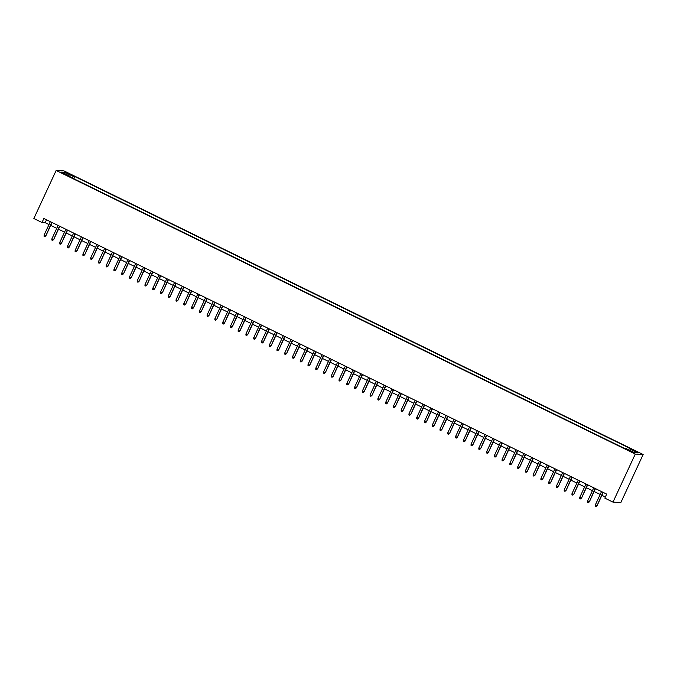 <?xml version="1.0" encoding="UTF-8"?>
<svg xmlns="http://www.w3.org/2000/svg" width="677" height="677" viewBox="0 0 677 677"><rect width="100%" height="100%" fill="white"/><g stroke="black" fill="none" stroke-linecap="round" stroke-linejoin="round"><path stroke-width="1.02" d="M62.893 173.532L66.151 174.759L62.893 173.532M643.15 454.512L64.019 170.909L56.157 170.46L635.28 454.064L643.15 454.512L620.843 502.562L612.981 502.114L635.28 454.064M612.981 502.114L604.823 498.12L606.685 494.117L43.861 218.493L41.999 222.505L45.19 222.682L48.998 224.552M631.793 451.542L626.936 449.511L630.482 451.466L633.63 452.668L631.793 451.542L631.59 451.991M70.002 176.883L70.12 176.291L68.631 176.206L624.465 448.402L625.954 448.496L634.493 452.676L637.726 452.862L629.187 448.682L630.676 448.766L74.834 176.562L73.353 176.477L72.244 177.975M70.12 176.291L61.582 172.11L64.814 172.296L73.353 176.477M41.999 222.505L33.85 218.51L56.157 170.46M50.716 225.39L56.758 228.352M58.476 229.19L64.527 232.152M66.244 232.99L72.287 235.951M74.005 236.798L80.047 239.76M81.765 240.597L87.815 243.559M89.533 244.397L95.575 247.359M97.293 248.197L103.344 251.159M105.053 252.005L111.104 254.958M112.822 255.804L118.864 258.766M120.582 259.604L126.633 262.566M128.351 263.404L134.393 266.366M136.111 267.212L142.153 270.165M143.871 271.012L149.922 273.973M151.64 274.811L157.682 277.773M159.4 278.611L165.442 281.573M167.16 282.419L173.21 285.372M174.928 286.219L180.971 289.181M182.688 290.018L188.731 292.98M190.449 293.818L196.499 296.78M198.217 297.618L204.259 300.58M205.977 301.426L212.019 304.388M213.737 305.225L219.788 308.187M221.506 309.025L227.548 311.987M229.266 312.825L235.317 315.787M237.026 316.633L243.077 319.595M244.795 320.433L250.837 323.394M252.555 324.232L258.606 327.194M260.323 328.032L266.366 330.994M268.084 331.84L274.126 334.793M275.844 335.64L281.894 338.602M283.612 339.439L289.654 342.401M291.372 343.239L297.415 346.201M299.132 347.047L305.183 350.001M306.901 350.847L312.943 353.809M314.661 354.646L320.703 357.608M322.421 358.446L328.472 361.408M330.19 362.254L336.232 365.208M337.95 366.054L343.992 369.016M345.71 369.854L351.761 372.815M353.479 373.653L359.521 376.615M361.239 377.453L367.289 380.415M368.999 381.261L375.05 384.223M376.767 385.061L382.81 388.023M384.528 388.86L390.578 391.822M392.296 392.66L398.338 395.622M400.056 396.468L406.098 399.422M407.816 400.268L413.867 403.23M415.585 404.067L421.627 407.029M423.345 407.867L429.387 410.829M431.105 411.675L437.156 414.629M438.874 415.475L444.916 418.437M446.634 419.275L452.676 422.236M454.394 423.074L460.445 426.036M462.163 426.882L468.205 429.836M469.923 430.682L475.965 433.644M477.683 434.482L483.733 437.444M485.451 438.281L491.494 441.243M493.211 442.081L499.262 445.043M500.972 445.889L507.022 448.851M508.74 449.689L514.782 452.651M516.5 453.488L522.551 456.45M524.269 457.288L530.311 460.25M532.029 461.096L538.071 464.058M539.789 464.896L545.84 467.858M547.558 468.696L553.6 471.657M555.318 472.495L561.36 475.457M563.078 476.303L569.129 479.257M570.846 480.103L576.889 483.065M578.607 483.903L584.649 486.865M586.367 487.702L592.417 490.664M594.135 491.51L600.177 494.464M601.895 495.31L605.348 497.003M46.527 219.805L45.19 222.682M628.425 449.706L629.187 448.682M73.827 178.753L74.834 176.562M64.814 172.296L65.06 173.82M602.911 492.272L597.089 505.66L595.997 506.531L596.708 505.634L595.311 504.949L601.514 491.587M597.089 505.66L603.232 492.424M595.997 506.531L595.227 506.151L595.311 504.949M595.151 488.472L589.328 501.86L588.237 502.732L588.948 501.835L587.551 501.149L593.754 487.787M589.328 501.86L595.472 488.625M588.237 502.732L587.458 502.351L587.551 501.149M587.391 484.664L581.568 498.052L580.477 498.924L581.179 498.035L579.783 497.35L585.986 483.979M581.568 498.052L587.704 484.825M580.477 498.924L579.698 498.551L579.783 497.35M579.622 480.865L573.8 494.252L572.708 495.124L573.419 494.235L572.023 493.55L578.226 480.179M573.8 494.252L579.944 481.025M572.708 495.124L571.938 494.743L572.023 493.55M571.862 477.065L566.04 490.453L564.948 491.324L565.659 490.427L564.263 489.742L570.466 476.38M566.04 490.453L572.183 477.217M564.948 491.324L564.169 490.943L564.263 489.742M564.093 473.265L558.28 486.653L557.188 487.525L557.89 486.628L556.494 485.942L562.697 472.58M558.28 486.653L564.415 473.418M557.188 487.525L556.409 487.144L556.494 485.942M556.333 469.457L550.511 482.845L549.419 483.716L550.13 482.828L548.734 482.142L554.937 468.78M550.511 482.845L556.655 469.618M549.419 483.716L548.649 483.344L548.734 482.142M548.573 465.658L542.751 479.045L541.659 479.917L542.37 479.028L540.974 478.343L547.177 464.972M542.751 479.045L548.895 465.818M541.659 479.917L540.881 479.536L540.974 478.343M540.805 461.858L534.991 475.246L533.899 476.117L534.602 475.22L533.205 474.543L539.408 461.172M534.991 475.246L541.126 462.01M533.899 476.117L533.121 475.736L533.205 474.543M533.044 458.058L527.222 471.446L526.131 472.318L526.841 471.42L525.445 470.735L531.648 457.373M527.222 471.446L533.366 458.211M526.131 472.318L525.352 471.937L525.445 470.735M525.284 454.25L519.462 467.638L518.37 468.518L519.081 467.621L517.677 466.935L523.888 453.573M519.462 467.638L525.606 454.411M518.37 468.518L517.592 468.137L517.677 466.935M517.516 450.45L511.694 463.838L510.602 464.71L511.313 463.821L509.916 463.136L516.119 449.765M511.694 463.838L517.837 450.611M510.602 464.71L509.832 464.329L509.916 463.136M509.756 446.651L503.933 460.038L502.842 460.91L503.553 460.013L502.156 459.336L508.359 445.965M503.933 460.038L510.077 446.812M502.842 460.91L502.063 460.529L502.156 459.336M501.995 442.851L496.173 456.239L495.082 457.11L495.792 456.213L494.388 455.528L500.599 442.166M496.173 456.239L502.317 443.003M495.082 457.11L494.303 456.73L494.388 455.528M494.227 439.051L488.405 452.439L487.313 453.311L488.024 452.414L486.628 451.728L492.831 438.366M488.405 452.439L494.548 439.204M487.313 453.311L486.543 452.93L486.628 451.728M486.467 435.243L480.645 448.631L479.553 449.503L480.264 448.614L478.867 447.929L485.07 434.558M480.645 448.631L486.788 435.404M479.553 449.503L478.774 449.122L478.867 447.929M478.707 431.444L472.884 444.831L471.793 445.703L472.495 444.806L471.099 444.129L477.302 430.758M472.884 444.831L479.02 431.604M471.793 445.703L471.014 445.322L471.099 444.129M470.938 427.644L465.116 441.032L464.024 441.903L464.735 441.006L463.339 440.321L469.542 426.959M465.116 441.032L471.26 427.796M464.024 441.903L463.254 441.522L463.339 440.321M463.178 423.844L457.356 437.232L456.264 438.104L456.975 437.207L455.579 436.521L461.782 423.159M457.356 437.232L463.5 423.997M456.264 438.104L455.486 437.723L455.579 436.521M455.418 420.036L449.596 433.424L448.504 434.296L449.206 433.407L447.81 432.721L454.013 419.351M449.596 433.424L455.731 420.197M448.504 434.296L447.725 433.915L447.81 432.721M447.649 416.237L441.827 429.624L440.735 430.496L441.446 429.607L440.05 428.922L446.253 415.551M441.827 429.624L447.971 416.397M440.735 430.496L439.965 430.115L440.05 428.922M439.889 412.437L434.067 425.825L432.975 426.696L433.686 425.799L432.29 425.114L438.493 411.751M434.067 425.825L440.211 412.589M432.975 426.696L432.197 426.315L432.29 425.114M432.121 408.637L426.307 422.025L425.215 422.897L425.918 421.999L424.521 421.314L430.724 407.952M426.307 422.025L432.442 408.79M425.215 422.897L424.437 422.516L424.521 421.314M424.361 404.829L418.538 418.217L417.447 419.088L418.158 418.2L416.761 417.514L422.964 404.152M418.538 418.217L424.682 404.99M417.447 419.088L416.668 418.716L416.761 417.514M416.6 401.029L410.778 414.417L409.687 415.289L410.397 414.4L409.001 413.715L415.204 400.344M410.778 414.417L416.922 401.19M409.687 415.289L408.908 414.908L409.001 413.715M408.832 397.23L403.018 410.617L401.926 411.489L402.629 410.592L401.233 409.907L407.436 396.544M403.018 410.617L409.153 397.382M401.926 411.489L401.148 411.108L401.233 409.907M401.072 393.43L395.25 406.818L394.158 407.689L394.869 406.792L393.472 406.107L399.675 392.745M395.25 406.818L401.393 393.582M394.158 407.689L393.379 407.309L393.472 406.107M393.312 389.622L387.489 403.01L386.398 403.89L387.109 402.993L385.704 402.307L391.915 388.945M387.489 403.01L393.633 389.783M386.398 403.89L385.619 403.509L385.704 402.307M385.543 385.822L379.721 399.21L378.629 400.082L379.34 399.193L377.944 398.508L384.147 385.137M379.721 399.21L385.865 385.983M378.629 400.082L377.859 399.701L377.944 398.508M377.783 382.023L371.961 395.41L370.869 396.282L371.58 395.385L370.184 394.708L376.387 381.337M371.961 395.41L378.104 382.175M370.869 396.282L370.091 395.901L370.184 394.708M370.023 378.223L364.201 391.611L363.109 392.482L363.82 391.585L362.415 390.9L368.627 377.538M364.201 391.611L370.344 378.375M363.109 392.482L362.33 392.101L362.415 390.9M362.254 374.415L356.432 387.811L355.34 388.683L356.051 387.786L354.655 387.1L360.858 373.738M356.432 387.811L362.576 374.576M355.34 388.683L354.57 388.302L354.655 387.1M354.494 370.615L348.672 384.003L347.58 384.875L348.291 383.986L346.895 383.3L353.098 369.93M348.672 384.003L354.816 370.776M347.58 384.875L346.802 384.494L346.895 383.3M346.734 366.816L340.912 380.203L339.82 381.075L340.523 380.178L339.126 379.501L345.329 366.13M340.912 380.203L347.047 366.976M339.82 381.075L339.042 380.694L339.126 379.501M338.965 363.016L333.143 376.404L332.052 377.275L332.762 376.378L331.366 375.693L337.569 362.33M333.143 376.404L339.287 363.168M332.052 377.275L331.281 376.894L331.366 375.693M331.205 359.216L325.383 372.604L324.291 373.476L325.002 372.578L323.606 371.893L329.809 358.531M325.383 372.604L331.527 359.369M324.291 373.476L323.513 373.095L323.606 371.893M323.445 355.408L317.623 368.796L316.531 369.667L317.234 368.779L315.837 368.093L322.04 354.723M317.623 368.796L323.758 355.569M316.531 369.667L315.753 369.287L315.837 368.093M315.677 351.608L309.854 364.996L308.763 365.868L309.474 364.979L308.077 364.294L314.28 350.923M309.854 364.996L315.998 351.769M308.763 365.868L307.993 365.487L308.077 364.294M307.917 347.809L302.094 361.196L301.003 362.068L301.714 361.171L300.317 360.486L306.52 347.123M302.094 361.196L308.238 347.961M301.003 362.068L300.224 361.687L300.317 360.486M300.148 344.009L294.334 357.397L293.243 358.268L293.945 357.371L292.549 356.686L298.752 343.324M294.334 357.397L300.47 344.161M293.243 358.268L292.464 357.888L292.549 356.686M292.388 340.201L286.566 353.589L285.474 354.46L286.185 353.572L284.789 352.886L290.992 339.515M286.566 353.589L292.709 340.362M285.474 354.46L284.695 354.088L284.789 352.886M284.628 336.401L278.806 349.789L277.714 350.661L278.425 349.772L277.028 349.087L283.231 335.716M278.806 349.789L284.949 336.562M277.714 350.661L276.935 350.28L277.028 349.087M276.859 332.602L271.045 345.989L269.954 346.861L270.656 345.964L269.26 345.278L275.463 331.916M271.045 345.989L277.181 332.754M269.954 346.861L269.175 346.48L269.26 345.278M269.099 328.802L263.277 342.19L262.185 343.061L262.896 342.164L261.5 341.479L267.703 328.117M263.277 342.19L269.421 328.954M262.185 343.061L261.407 342.68L261.5 341.479M261.339 324.994L255.517 338.382L254.425 339.253L255.136 338.365L253.731 337.679L259.943 324.317M255.517 338.382L261.66 325.155M254.425 339.253L253.647 338.881L253.731 337.679M253.57 321.194L247.748 334.582L246.656 335.453L247.367 334.565L245.971 333.879L252.174 320.509M247.748 334.582L253.892 321.355M246.656 335.453L245.886 335.073L245.971 333.879M245.81 317.395L239.988 330.782L238.896 331.654L239.607 330.757L238.211 330.08L244.414 316.709M239.988 330.782L246.132 317.547M238.896 331.654L238.118 331.273L238.211 330.08M238.05 313.595L232.228 326.983L231.136 327.854L231.847 326.957L230.442 326.272L236.654 312.909M232.228 326.983L238.363 313.747M231.136 327.854L230.358 327.473L230.442 326.272M230.282 309.787L224.459 323.183L223.368 324.055L224.079 323.157L222.682 322.472L228.885 309.11M224.459 323.183L230.603 309.948M223.368 324.055L222.598 323.674L222.682 322.472M222.521 305.987L216.699 319.375L215.608 320.246L216.318 319.358L214.922 318.672L221.125 305.302M216.699 319.375L222.843 306.148M215.608 320.246L214.829 319.866L214.922 318.672M214.761 302.187L208.939 315.575L207.847 316.447L208.55 315.55L207.154 314.873L213.357 301.502M208.939 315.575L215.074 302.348M207.847 316.447L207.069 316.066L207.154 314.873M206.993 298.388L201.171 311.775L200.079 312.647L200.79 311.75L199.393 311.065L205.596 297.702M201.171 311.775L207.314 298.54M200.079 312.647L199.309 312.266L199.393 311.065M199.233 294.588L193.41 307.976L192.319 308.847L193.03 307.95L191.633 307.265L197.836 293.903M193.41 307.976L199.554 294.74M192.319 308.847L191.54 308.467L191.633 307.265M191.473 290.78L185.65 304.168L184.559 305.039L185.261 304.151L183.865 303.465L190.068 290.094M185.65 304.168L191.786 290.941M184.559 305.039L183.78 304.658L183.865 303.465M183.704 286.98L177.882 300.368L176.79 301.24L177.501 300.343L176.105 299.666L182.308 286.295M177.882 300.368L184.026 287.141M176.79 301.24L176.02 300.859L176.105 299.666M175.944 283.181L170.122 296.568L169.03 297.44L169.741 296.543L168.345 295.857L174.548 282.495M170.122 296.568L176.265 283.333M169.03 297.44L168.251 297.059L168.345 295.857M168.175 279.381L162.362 292.769L161.27 293.64L161.972 292.743L160.576 292.058L166.779 278.696M162.362 292.769L168.497 279.533M161.27 293.64L160.491 293.259L160.576 292.058M160.415 275.573L154.593 288.961L153.501 289.832L154.212 288.944L152.816 288.258L159.019 274.887M154.593 288.961L160.737 275.734M153.501 289.832L152.723 289.451L152.816 288.258M152.655 271.773L146.833 285.161L145.741 286.032L146.452 285.144L145.056 284.458L151.259 271.088M146.833 285.161L152.977 271.934M145.741 286.032L144.963 285.652L145.056 284.458M144.886 267.974L139.073 281.361L137.981 282.233L138.683 281.336L137.287 280.65L143.49 267.288M139.073 281.361L145.208 268.126M137.981 282.233L137.203 281.852L137.287 280.65M137.126 264.174L131.304 277.562L130.212 278.433L130.923 277.536L129.527 276.851L135.73 263.488M131.304 277.562L137.448 264.326M130.212 278.433L129.434 278.052L129.527 276.851M129.366 260.366L123.544 273.753L122.452 274.625L123.163 273.736L121.758 273.051L127.97 259.689M123.544 273.753L129.688 260.527M122.452 274.625L121.674 274.253L121.758 273.051M121.598 256.566L115.775 269.954L114.684 270.825L115.395 269.937L113.998 269.251L120.201 255.881M115.775 269.954L121.919 256.727M114.684 270.825L113.914 270.445L113.998 269.251M113.838 252.766L108.015 266.154L106.924 267.026L107.635 266.129L106.238 265.443L112.441 252.081M108.015 266.154L114.159 252.919M106.924 267.026L106.145 266.645L106.238 265.443M106.077 248.967L100.255 262.354L99.164 263.226L99.874 262.329L98.47 261.644L104.681 248.281M100.255 262.354L106.391 249.119M99.164 263.226L98.385 262.845L98.47 261.644M98.309 245.159L92.487 258.546L91.395 259.426L92.106 258.529L90.71 257.844L96.913 244.482M92.487 258.546L98.63 245.319M91.395 259.426L90.625 259.046L90.71 257.844M90.549 241.359L84.727 254.747L83.635 255.618L84.346 254.73L82.949 254.044L89.152 240.673M84.727 254.747L90.87 241.52M83.635 255.618L82.856 255.237L82.949 254.044M82.789 237.559L76.966 250.947L75.875 251.819L76.577 250.922L75.181 250.245L81.384 236.874M76.966 250.947L83.102 237.712M75.875 251.819L75.096 251.438L75.181 250.245M75.02 233.76L69.198 247.147L68.106 248.019L68.817 247.122L67.421 246.436L73.624 233.074M69.198 247.147L75.342 233.912M68.106 248.019L67.336 247.638L67.421 246.436M67.26 229.952L61.438 243.348L60.346 244.219L61.057 243.322L59.661 242.637L65.864 229.275M61.438 243.348L67.582 230.112M60.346 244.219L59.568 243.838L59.661 242.637M59.5 226.152L53.678 239.54L52.586 240.411L53.288 239.523L51.892 238.837L58.095 225.466M53.678 239.54L59.813 226.313M52.586 240.411L51.807 240.03L51.892 238.837M51.731 222.352L45.909 235.74L44.817 236.612L45.528 235.714L44.132 235.037L50.335 221.667M45.909 235.74L52.053 222.513M44.817 236.612L44.047 236.231L44.132 235.037M629.872 451.17L630.092 450.713"/></g></svg>
